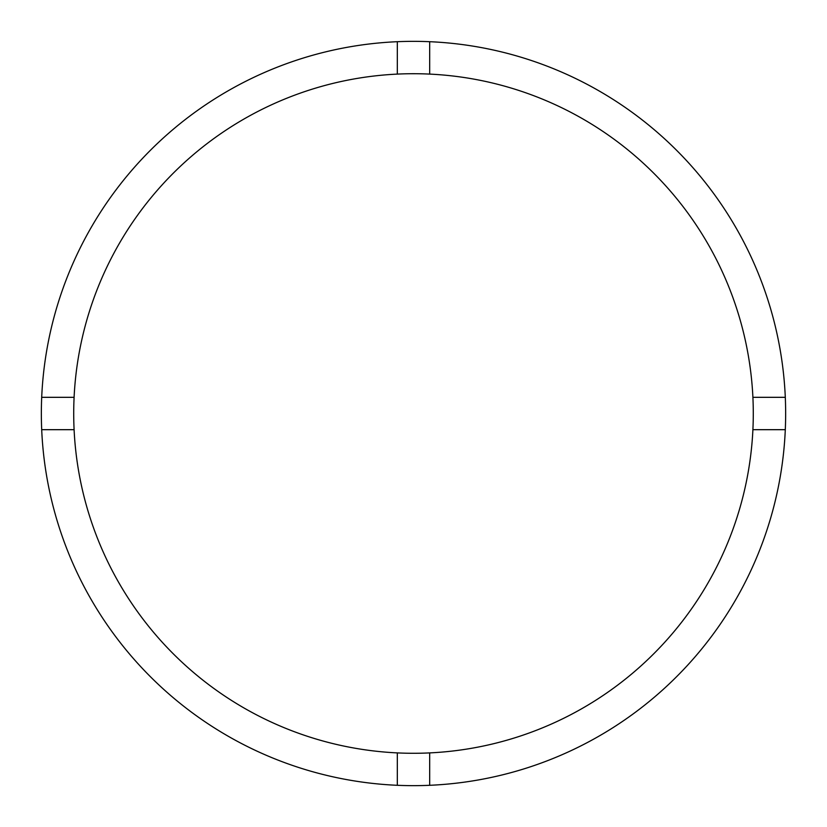 <?xml version="1.0" encoding="UTF-8"?>
<svg xmlns="http://www.w3.org/2000/svg" width="827" height="827" viewBox="0 0 827 827"><rect width="100%" height="100%" fill="white"/><g stroke="black" fill="none" stroke-linecap="round" stroke-linejoin="round"><path stroke-width="1.24" d="M429.678 752.901A339.794 339.794 0 0 0 752.901 397.322A339.794 339.794 0 0 0 429.678 74.099L429.678 41.701A372.15 372.15 0 0 0 41.701 429.678L74.099 429.678A339.794 339.794 0 0 0 429.678 752.901L429.678 785.299A372.15 372.15 0 0 0 785.299 397.322A372.15 372.15 0 0 0 429.678 41.701M397.322 41.701L397.322 74.099A339.794 339.794 0 0 0 74.099 429.678M74.099 397.322L41.701 397.322M785.299 397.322L752.901 397.322M752.901 429.678L785.299 429.678M397.322 752.901L397.322 785.299A372.15 372.15 0 0 0 429.678 785.299M41.701 429.678A372.15 372.15 0 0 0 397.322 785.299M429.678 74.099A339.794 339.794 0 0 0 397.322 74.099"/></g></svg>
